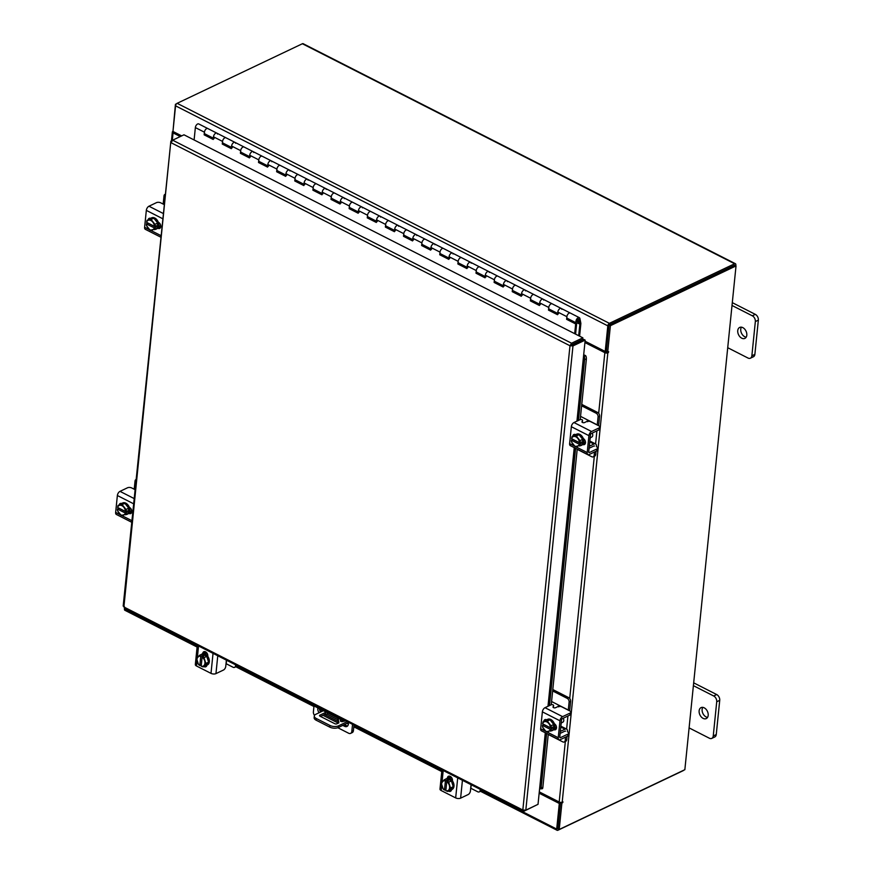 <?xml version="1.0" encoding="UTF-8"?>
<svg xmlns="http://www.w3.org/2000/svg" width="874" height="874" viewBox="0 0 874 874"><rect width="100%" height="100%" fill="white"/><g stroke="black" fill="none" stroke-linecap="round" stroke-linejoin="round"><path stroke-width="1.31" d="M579.32 317.644A3.037 1.661 -63 0 0 577.506 318.191A3.037 1.661 -63 0 0 575.999 320.944A3.037 1.661 -63 0 0 576.567 323.052A3.037 1.661 -63 0 0 578.38 322.506A3.037 1.661 -63 0 0 579.167 321.545L578.555 320.944A1.519 0.83 -63 0 1 578.162 321.424A1.519 0.83 -63 0 1 577.255 321.698A1.519 0.83 -63 0 1 576.971 320.649A1.519 0.83 -63 0 1 577.725 319.272A1.519 0.83 -63 0 1 578.632 318.999A1.519 0.83 -63 0 1 578.927 319.447L579.855 324.079L580.839 323.183L579.91 318.551A3.037 1.661 -63 0 0 579.32 317.644L570.263 313.034A3.037 1.661 117 0 0 569.149 313.1A3.037 1.661 117 0 0 566.876 316.683L566.614 319.327L575.671 323.937L574.688 333.671M217.451 134.061A3.037 1.661 117 0 0 216.861 133.154A3.037 1.661 117 0 0 215.048 133.7A3.037 1.661 117 0 0 213.54 136.453A3.037 1.661 117 0 0 214.108 138.562M213.343 138.168L205.04 133.951A3.037 1.661 -63 0 1 204.472 131.832A3.037 1.661 -63 0 1 205.991 129.09A3.037 1.661 -63 0 1 207.793 128.544A3.037 1.661 117 0 0 206.69 128.609A3.037 1.661 117 0 0 204.418 132.192L204.155 134.836L213.212 139.447L213.485 136.814A3.037 1.661 -63 0 1 215.747 133.219A3.037 1.661 -63 0 1 216.861 133.154L198.737 123.933A3.037 1.661 -63 0 0 197.622 123.988A3.037 1.661 -63 0 0 195.361 127.582L194.104 139.949M235.576 143.281A3.037 1.661 117 0 0 234.986 142.375A3.037 1.661 117 0 0 233.172 142.932A3.037 1.661 117 0 0 231.654 145.674A3.037 1.661 117 0 0 232.233 147.782M231.468 147.4L223.165 143.172A3.037 1.661 -63 0 1 222.597 141.064A3.037 1.661 -63 0 1 224.115 138.31A3.037 1.661 -63 0 1 225.918 137.764A3.037 1.661 117 0 0 224.815 137.83A3.037 1.661 117 0 0 222.542 141.424L222.269 144.057L231.337 148.678L231.599 146.034A3.037 1.661 -63 0 1 233.871 142.44A3.037 1.661 -63 0 1 234.986 142.375L216.861 133.154M253.7 152.513A3.037 1.661 117 0 0 253.099 151.606A3.037 1.661 117 0 0 251.297 152.152A3.037 1.661 117 0 0 249.778 154.895A3.037 1.661 117 0 0 250.346 157.014M249.593 156.621L241.29 152.404A3.037 1.661 -63 0 1 240.721 150.284A3.037 1.661 -63 0 1 242.229 147.542A3.037 1.661 -63 0 1 244.043 146.996A3.037 1.661 117 0 0 242.939 147.05A3.037 1.661 117 0 0 240.667 150.645L240.394 153.289L249.461 157.899L249.724 155.255A3.037 1.661 -63 0 1 251.996 151.672A3.037 1.661 -63 0 1 253.099 151.606L234.986 142.375M271.825 161.734A3.037 1.661 117 0 0 271.224 160.827A3.037 1.661 117 0 0 269.421 161.373A3.037 1.661 117 0 0 267.903 164.126A3.037 1.661 117 0 0 268.471 166.235M267.717 165.852L259.414 161.624A3.037 1.661 -63 0 1 258.846 159.505A3.037 1.661 -63 0 1 260.354 156.763A3.037 1.661 -63 0 1 262.167 156.217A3.037 1.661 117 0 0 261.053 156.282A3.037 1.661 117 0 0 258.791 159.876L258.518 162.509L267.586 167.12L267.848 164.487A3.037 1.661 -63 0 1 270.121 160.892A3.037 1.661 -63 0 1 271.224 160.827L253.099 151.606M289.95 170.954A3.037 1.661 117 0 0 289.349 170.048A3.037 1.661 117 0 0 287.546 170.605A3.037 1.661 117 0 0 286.027 173.347A3.037 1.661 117 0 0 286.596 175.456M285.831 175.073L277.539 170.845A3.037 1.661 -63 0 1 276.971 168.737A3.037 1.661 -63 0 1 278.478 165.984A3.037 1.661 -63 0 1 280.292 165.437A3.037 1.661 117 0 0 279.177 165.503A3.037 1.661 117 0 0 276.916 169.097L276.643 171.741L285.711 176.351L285.973 173.708A3.037 1.661 -63 0 1 288.245 170.113A3.037 1.661 -63 0 1 289.349 170.048L271.224 160.827M308.074 180.186A3.037 1.661 117 0 0 307.473 179.279A3.037 1.661 117 0 0 305.66 179.826A3.037 1.661 117 0 0 304.152 182.568A3.037 1.661 117 0 0 304.72 184.687M303.955 184.294L295.663 180.077A3.037 1.661 -63 0 1 295.084 177.957A3.037 1.661 -63 0 1 296.603 175.215A3.037 1.661 -63 0 1 298.416 174.669A3.037 1.661 117 0 0 297.302 174.724A3.037 1.661 117 0 0 295.03 178.318L294.767 180.962L303.824 185.572L304.097 182.928A3.037 1.661 -63 0 1 306.37 179.345A3.037 1.661 -63 0 1 307.473 179.279L289.349 170.048M326.188 189.407A3.037 1.661 117 0 0 325.598 188.5A3.037 1.661 117 0 0 323.784 189.046A3.037 1.661 117 0 0 322.277 191.799A3.037 1.661 117 0 0 322.845 193.908M322.08 193.525L313.777 189.297A3.037 1.661 -63 0 1 313.209 187.178A3.037 1.661 -63 0 1 314.727 184.436A3.037 1.661 -63 0 1 316.53 183.89A3.037 1.661 117 0 0 315.427 183.955A3.037 1.661 117 0 0 313.154 187.549L312.892 190.182L321.949 194.793L322.222 192.16A3.037 1.661 -63 0 1 324.483 188.565A3.037 1.661 -63 0 1 325.598 188.5L307.473 179.279M344.312 198.627A3.037 1.661 117 0 0 343.722 197.721A3.037 1.661 117 0 0 341.909 198.278A3.037 1.661 117 0 0 340.401 201.02A3.037 1.661 117 0 0 340.969 203.129M340.204 202.746L331.901 198.518A3.037 1.661 -63 0 1 331.333 196.41A3.037 1.661 -63 0 1 332.852 193.667A3.037 1.661 -63 0 1 334.655 193.11A3.037 1.661 117 0 0 333.551 193.176A3.037 1.661 117 0 0 331.279 196.77L331.017 199.414L340.073 204.024L340.347 201.381A3.037 1.661 -63 0 1 342.608 197.786A3.037 1.661 -63 0 1 343.722 197.721L325.598 188.5M362.437 207.859A3.037 1.661 117 0 0 361.847 206.952A3.037 1.661 117 0 0 360.033 207.499A3.037 1.661 117 0 0 358.515 210.241A3.037 1.661 117 0 0 359.094 212.36M358.329 211.967L350.026 207.75A3.037 1.661 -63 0 1 349.458 205.63A3.037 1.661 -63 0 1 350.977 202.888A3.037 1.661 -63 0 1 352.779 202.342A3.037 1.661 117 0 0 351.676 202.397A3.037 1.661 117 0 0 349.403 205.991L349.141 208.635L358.198 213.245L358.471 210.601A3.037 1.661 -63 0 1 360.733 207.018A3.037 1.661 -63 0 1 361.847 206.952L343.722 197.721M380.561 217.08A3.037 1.661 117 0 0 379.961 216.173A3.037 1.661 117 0 0 378.158 216.719A3.037 1.661 117 0 0 376.639 219.472A3.037 1.661 117 0 0 377.218 221.581M376.454 221.198L368.151 216.97A3.037 1.661 -63 0 1 367.583 214.862A3.037 1.661 -63 0 1 369.09 212.109A3.037 1.661 -63 0 1 370.904 211.563A3.037 1.661 117 0 0 369.8 211.628A3.037 1.661 117 0 0 367.528 215.222L367.255 217.855L376.323 222.466L376.585 219.833A3.037 1.661 -63 0 1 378.857 216.239A3.037 1.661 -63 0 1 379.961 216.173L361.847 206.952M398.686 226.311A3.037 1.661 117 0 0 398.085 225.405A3.037 1.661 117 0 0 396.283 225.951A3.037 1.661 117 0 0 394.764 228.693A3.037 1.661 117 0 0 395.332 230.812M394.578 230.419L386.275 226.191A3.037 1.661 -63 0 1 385.707 224.083A3.037 1.661 -63 0 1 387.215 221.34A3.037 1.661 -63 0 1 389.028 220.783A3.037 1.661 117 0 0 387.914 220.849A3.037 1.661 117 0 0 385.653 224.443L385.379 227.087L394.447 231.697L394.709 229.054A3.037 1.661 -63 0 1 396.982 225.459A3.037 1.661 -63 0 1 398.085 225.405L379.961 216.173M416.811 235.532A3.037 1.661 117 0 0 416.21 234.625A3.037 1.661 117 0 0 414.407 235.172A3.037 1.661 117 0 0 412.889 237.914A3.037 1.661 117 0 0 413.457 240.033M412.692 239.64L404.4 235.423A3.037 1.661 -63 0 1 403.832 233.303A3.037 1.661 -63 0 1 405.339 230.561A3.037 1.661 -63 0 1 407.153 230.015A3.037 1.661 117 0 0 406.039 230.081A3.037 1.661 117 0 0 403.777 233.664L403.504 236.308L412.572 240.918L412.834 238.285A3.037 1.661 -63 0 1 415.106 234.691A3.037 1.661 -63 0 1 416.21 234.625L398.085 225.405M434.935 244.753A3.037 1.661 117 0 0 434.334 243.846A3.037 1.661 117 0 0 432.532 244.392A3.037 1.661 117 0 0 431.013 247.145A3.037 1.661 117 0 0 431.581 249.254M430.816 248.872L422.524 244.644A3.037 1.661 -63 0 1 421.945 242.535A3.037 1.661 -63 0 1 423.464 239.782A3.037 1.661 -63 0 1 425.277 239.236A3.037 1.661 117 0 0 424.163 239.301A3.037 1.661 117 0 0 421.902 242.896L421.629 245.528L430.685 250.15L430.958 247.506A3.037 1.661 -63 0 1 433.231 243.912A3.037 1.661 -63 0 1 434.334 243.846L416.21 234.625M453.049 253.984A3.037 1.661 117 0 0 452.459 253.078A3.037 1.661 117 0 0 450.645 253.624A3.037 1.661 117 0 0 449.138 256.366A3.037 1.661 117 0 0 449.706 258.486M448.941 258.092L440.649 253.864A3.037 1.661 -63 0 1 440.07 251.756A3.037 1.661 -63 0 1 441.589 249.014A3.037 1.661 -63 0 1 443.391 248.456A3.037 1.661 117 0 0 442.288 248.522A3.037 1.661 117 0 0 440.015 252.116L439.753 254.76L448.81 259.37L449.083 256.727A3.037 1.661 -63 0 1 451.345 253.132A3.037 1.661 -63 0 1 452.459 253.078L434.334 243.846M471.173 263.205A3.037 1.661 117 0 0 470.583 262.298A3.037 1.661 117 0 0 468.77 262.845A3.037 1.661 117 0 0 467.262 265.587A3.037 1.661 117 0 0 467.83 267.706M467.066 267.313L458.763 263.096A3.037 1.661 -63 0 1 458.195 260.976A3.037 1.661 -63 0 1 459.713 258.234A3.037 1.661 -63 0 1 461.516 257.688A3.037 1.661 117 0 0 460.412 257.754A3.037 1.661 117 0 0 458.14 261.337L457.878 263.981L466.935 268.591L467.208 265.958A3.037 1.661 -63 0 1 469.469 262.364A3.037 1.661 -63 0 1 470.583 262.298L452.459 253.078M489.298 272.426A3.037 1.661 117 0 0 488.708 271.519A3.037 1.661 117 0 0 486.894 272.065A3.037 1.661 117 0 0 485.376 274.818A3.037 1.661 117 0 0 485.955 276.927M485.19 276.545L476.887 272.317A3.037 1.661 -63 0 1 476.319 270.208A3.037 1.661 -63 0 1 477.838 267.455A3.037 1.661 -63 0 1 479.64 266.909A3.037 1.661 117 0 0 478.537 266.974A3.037 1.661 117 0 0 476.264 270.569L476.002 273.201L485.059 277.823L485.332 275.179A3.037 1.661 -63 0 1 487.594 271.585A3.037 1.661 -63 0 1 488.708 271.519L470.583 262.298M507.423 281.657A3.037 1.661 117 0 0 506.833 280.751A3.037 1.661 117 0 0 505.019 281.297A3.037 1.661 117 0 0 503.5 284.039A3.037 1.661 117 0 0 504.079 286.159M503.315 285.765L495.012 281.537A3.037 1.661 -63 0 1 494.444 279.429A3.037 1.661 -63 0 1 495.962 276.687A3.037 1.661 -63 0 1 497.765 276.129A3.037 1.661 117 0 0 496.661 276.195A3.037 1.661 117 0 0 494.389 279.789L494.116 282.433L503.184 287.043L503.446 284.4A3.037 1.661 -63 0 1 505.718 280.805A3.037 1.661 -63 0 1 506.833 280.751L488.708 271.519M525.547 290.878A3.037 1.661 117 0 0 524.946 289.971A3.037 1.661 117 0 0 523.144 290.518A3.037 1.661 117 0 0 521.625 293.271A3.037 1.661 117 0 0 522.193 295.379M521.439 294.986L513.136 290.769A3.037 1.661 -63 0 1 512.568 288.649A3.037 1.661 -63 0 1 514.076 285.907A3.037 1.661 -63 0 1 515.889 285.361A3.037 1.661 117 0 0 514.786 285.427A3.037 1.661 117 0 0 512.514 289.01L512.24 291.654L521.308 296.264L521.57 293.631A3.037 1.661 -63 0 1 523.843 290.037A3.037 1.661 -63 0 1 524.946 289.971L506.833 280.751M543.672 300.099A3.037 1.661 117 0 0 543.071 299.192A3.037 1.661 117 0 0 541.268 299.749A3.037 1.661 117 0 0 539.75 302.491A3.037 1.661 117 0 0 540.318 304.6M539.553 304.218L531.261 299.99A3.037 1.661 -63 0 1 530.693 297.881A3.037 1.661 -63 0 1 532.2 295.128A3.037 1.661 -63 0 1 534.014 294.582A3.037 1.661 117 0 0 532.9 294.647A3.037 1.661 117 0 0 530.638 298.242L530.365 300.874L539.433 305.496L539.695 302.852A3.037 1.661 -63 0 1 541.967 299.258A3.037 1.661 -63 0 1 543.071 299.192L524.946 289.971M561.796 309.33A3.037 1.661 117 0 0 561.195 308.424A3.037 1.661 117 0 0 559.393 308.97A3.037 1.661 117 0 0 557.874 311.712A3.037 1.661 117 0 0 558.442 313.832M557.678 313.438L549.385 309.221A3.037 1.661 -63 0 1 548.806 307.102A3.037 1.661 -63 0 1 550.325 304.36A3.037 1.661 -63 0 1 552.139 303.813A3.037 1.661 117 0 0 551.024 303.868A3.037 1.661 117 0 0 548.763 307.462L548.49 310.106L557.546 314.716L557.82 312.073A3.037 1.661 -63 0 1 560.092 308.489A3.037 1.661 -63 0 1 561.195 308.424L543.071 299.192M576.567 323.052L567.51 318.442A3.037 1.661 -63 0 1 566.931 316.322A3.037 1.661 -63 0 1 568.45 313.58A3.037 1.661 -63 0 1 570.263 313.034L561.195 308.424M578.555 320.944L577.102 320.201M577.605 323.019L579.866 324.167L578.686 335.703M580.839 323.183A1.835 1.005 117 0 1 580.86 323.697L579.593 336.173M579.866 324.167L577.692 322.976M575.518 334.097A1.835 1.005 -63 0 0 575.66 333.497L576.676 323.467L575.671 323.937M205.182 134.017L213.311 138.518M223.307 143.249L231.435 147.739M241.432 152.469L249.549 156.959M259.556 161.701L267.673 166.191M277.681 170.922L285.798 175.412M295.805 180.142L303.923 184.632M313.93 189.374L322.047 193.864M332.044 198.595L340.172 203.085M350.168 207.815L358.296 212.306M368.293 217.047L376.421 221.537M386.417 226.268L394.535 230.758M404.542 235.488L412.659 239.979M422.666 244.72L430.784 249.21M440.791 253.941L448.908 258.431M458.905 263.161L467.033 267.652M477.029 272.393L485.157 276.883M495.154 281.614L503.282 286.104M513.278 290.834L521.396 295.336M531.403 300.066L539.52 304.556M549.528 309.287L557.645 313.777M567.652 318.518L576.676 323.467M567.608 318.857L566.614 319.327M549.495 309.625L548.49 310.106M531.37 300.405L530.365 300.874M513.246 291.184L512.24 291.654M495.121 281.952L494.116 282.433M476.996 272.732L476.002 273.201M458.872 263.5L457.878 263.981M440.747 254.279L439.753 254.76M422.634 245.059L421.629 245.528M404.509 235.827L403.504 236.308M386.384 226.606L385.379 227.087M368.26 217.386L367.255 217.855M350.135 208.154L349.141 208.635M332.011 198.933L331.017 199.414M313.886 189.713L312.892 190.182M295.773 180.481L294.767 180.962M277.648 171.26L276.643 171.741M259.523 162.04L258.518 162.509M241.399 152.808L240.394 153.289M223.274 143.587L222.269 144.057M205.15 134.367L204.155 134.836M704.193 707.82A6.063 4.151 -115.4 0 0 701.057 707.623A6.063 4.151 -115.4 0 0 699.233 712.823A6.063 4.151 -115.4 0 0 703.122 718.384A6.063 4.151 -115.4 0 0 706.268 718.581A6.063 4.151 -115.4 0 0 708.082 713.381A6.063 4.151 -115.4 0 0 704.193 707.82M702.772 707.361A6.063 4.151 -115.4 0 0 706.126 716.953A6.063 4.151 -115.4 0 0 707.547 717.401M689.105 727.9L709.393 738.235A4.61 3.146 -115.4 0 0 711.786 738.388A4.61 3.146 -115.4 0 0 713.25 735.974L716.724 701.756A4.61 3.146 -115.4 0 0 713.687 695.988L693.399 685.664M713.25 735.974L716.254 734.542L719.728 700.325L716.724 701.756M713.687 695.988L716.702 694.557L693.683 682.845M716.702 694.557A4.61 3.146 64.6 0 1 719.728 700.325M716.254 734.542A4.61 3.146 64.6 0 1 714.79 736.957L711.786 738.388M314.509 715.391A3.791 2.589 -115.4 0 1 313.395 711.84L313.995 705.93M344.28 720.154L344.17 721.29L305.747 701.735L305.856 700.598M337.812 727.725L348.66 733.253A3.791 2.589 -115.4 0 0 350.616 733.373A3.791 2.589 -115.4 0 0 351.818 731.396L352.539 724.349M353.981 725.092L353.424 730.631A3.791 2.589 64.6 0 1 352.222 732.609L350.616 733.373M345.372 720.711L344.17 721.29M319.392 708.672A4.556 3.114 -115.4 0 0 320.703 711.982M324.56 714.539L338.162 721.465M344.389 724.633L346.191 725.551A4.556 3.114 -115.4 0 0 347.666 725.912M322.954 715.303L338.325 723.126M342.783 725.398L344.585 726.316A4.556 3.114 -115.4 0 0 346.945 726.458A4.556 3.114 -115.4 0 0 348.213 722.153M317.907 707.918A4.556 3.114 -115.4 0 0 319.097 712.747M343.307 720.842A1.519 0.732 -174.2 0 1 343.34 721.061A1.519 0.732 -174.2 0 1 342.422 721.629A1.519 0.732 -174.2 0 1 340.827 721.378A1.519 0.732 -174.2 0 1 340.325 720.744A1.519 0.732 -174.2 0 1 341.996 720.176M323.38 710.704L315.809 714.309A6.063 2.939 5.8 0 0 314.312 716.003A6.063 2.939 5.8 0 0 316.344 718.515L316.169 720.209A6.063 2.939 -174.2 0 1 314.137 717.696L314.312 716.003M348.344 722.754L338.293 727.529A6.063 2.939 -174.2 0 1 329.76 727.124L329.935 725.442L316.344 718.515M329.76 727.124L316.169 720.209M347.251 721.662L338.467 725.846L338.293 727.529M338.446 723.06L337.834 719.663L327.335 714.32A1.508 0.732 5.8 0 0 325.226 714.222L320.529 716.462M325.226 714.222L325.39 712.539L319.884 715.151A1.508 0.732 -174.2 0 0 319.513 715.577A1.508 0.732 -174.2 0 0 320.026 716.199L334.775 723.705A1.508 0.732 -174.2 0 0 336.894 723.803L338.894 722.853L338.041 718.166M325.39 712.539A1.508 0.732 -174.2 0 1 326.701 712.397M329.935 725.442A6.063 2.939 5.8 0 0 338.467 725.846M337.834 719.663L337.987 718.144M742.813 327.63A6.063 4.151 -115.4 0 0 739.666 327.433A6.063 4.151 -115.4 0 0 737.853 332.623A6.063 4.151 -115.4 0 0 741.742 338.183A6.063 4.151 -115.4 0 0 744.888 338.391A6.063 4.151 -115.4 0 0 746.702 333.191A6.063 4.151 -115.4 0 0 742.813 327.63M741.392 327.171A6.063 4.151 -115.4 0 0 744.746 336.752A6.063 4.151 -115.4 0 0 746.167 337.211M727.725 347.71L748.013 358.045A4.61 3.146 -115.4 0 0 750.405 358.198A4.61 3.146 -115.4 0 0 751.869 355.784L755.344 321.566A4.61 3.146 -115.4 0 0 752.306 315.798L732.019 305.474M751.869 355.784L754.874 354.352L758.348 320.135L755.344 321.566M752.306 315.798L755.311 314.367L732.303 302.655M755.311 314.367A4.61 3.146 64.6 0 1 758.348 320.135M754.874 354.352A4.61 3.146 64.6 0 1 753.41 356.767L750.405 358.198M471.206 784.754L470.846 788.282L477.739 791.789A2.917 1.988 -115.4 0 0 479.247 791.888A2.917 1.988 -115.4 0 0 480.165 790.358L480.274 789.364M481.618 790.052A2.917 1.988 64.6 0 1 480.766 791.156L479.247 791.888M445.532 779.193A6.063 4.151 64.6 0 1 446.046 778.876L446.854 778.494A6.063 4.151 64.6 0 1 449.99 778.69A6.063 4.151 64.6 0 1 453.879 784.251A6.063 4.151 64.6 0 1 452.066 789.451L451.268 789.834A6.063 4.151 64.6 0 1 450.536 790.074M446.046 778.876A6.063 4.151 64.6 0 1 446.625 778.679M446.931 778.625A6.063 4.151 64.6 0 1 449.192 779.073A6.063 4.151 64.6 0 1 451.323 780.853M451.454 781.017A6.063 4.151 64.6 0 1 453.202 786.567M453.18 786.753A6.063 4.151 64.6 0 1 451.268 789.834M449.312 776.112L449.192 777.379A6.063 4.151 64.6 0 1 451.29 777.204M448.875 777.587A6.063 4.151 64.6 0 1 451.519 777.969A6.063 4.151 64.6 0 1 451.989 778.242M446.843 778.57A6.129 4.184 -115.4 0 0 446.833 778.57L444.112 779.87L446.833 778.57L451.41 780.897A6.129 4.184 -115.4 0 0 451.41 780.897L448.69 782.208L450.503 787.987L447.75 791.44L450.481 790.14L453.235 786.687L451.421 780.908L448.679 782.197A6.129 4.184 64.6 0 1 448.69 782.208M453.235 786.687L450.503 787.987M447.739 791.44A6.129 4.184 -115.4 0 0 447.75 791.44L445.838 790.708L446.756 781.596L448.679 782.197M445.969 789.364L444.495 790.063L443.173 789.113L441.348 783.322L444.101 779.87L445.434 780.821L447.018 780.067L448.384 780.755L446.789 781.52M448.69 790.02A5.32 3.627 64.6 0 1 445.838 790.708M449.367 785.508A5.32 3.627 64.6 0 1 448.941 789.703M445.434 780.821L444.473 790.02A5.32 3.627 64.6 0 1 442.036 786.622M446.876 781.476L447.018 780.067M441.862 786.108A5.32 3.627 64.6 0 1 442.299 781.902M442.539 781.596A5.32 3.627 64.6 0 1 445.401 780.897M446.756 781.596A5.32 3.627 64.6 0 1 449.203 784.983M451.148 790.741A3.409 2.327 64.6 0 1 450.241 790.478A3.409 2.327 64.6 0 1 450.023 790.358M451.552 789.703A3.409 2.327 64.6 0 1 450.492 791.309A3.409 2.327 64.6 0 1 448.723 791.199A3.409 2.327 64.6 0 1 448.504 791.079M447.357 778.308L447.379 778.046A3.409 2.327 64.6 0 1 448.46 776.265A3.409 2.327 64.6 0 1 451.246 777.161A3.409 2.327 64.6 0 1 452.47 780.635L452.448 780.908M471.042 784.677L470.409 790.97A3.037 1.661 117 0 1 468.136 794.564L460.62 798.148A3.518 1.704 -174.2 0 1 455.671 797.907L441.173 790.533A3.518 1.704 -174.2 0 1 439.983 789.069L441.938 769.863M448.81 778.275L448.897 777.325A3.409 2.327 64.6 0 1 449.323 776.101M590.026 439.054A4.84 3.31 -115.4 0 0 590.278 437.961A4.84 3.31 -115.4 0 0 590.256 436.716M577.19 449.323L591.742 456.731A2.917 1.988 -115.4 0 0 593.249 456.818A2.917 1.988 -115.4 0 0 594.178 455.299L595.697 454.578L596.024 451.268M596.494 446.734L596.505 446.548A4.49 2.447 117 0 0 595.587 443.959A4.49 2.447 117 0 0 593.949 444.047L589.731 441.905M589.371 445.423L590.179 445.838L593.949 444.047M590.179 445.838A1.945 1.06 -63 0 1 589.48 445.882A1.945 1.06 -63 0 1 589.338 445.784M589.109 448.078A4.25 2.316 117 0 0 589.983 447.849L593.741 446.057A2.185 1.191 -63 0 1 594.539 446.013M594.178 455.299L594.506 452M595.697 454.578A2.917 1.988 64.6 0 1 594.768 456.097L593.249 456.818M587.71 421.716L587.11 419.717L597.259 424.884L598.078 416.854A2.917 1.988 -115.4 0 0 596.166 413.216L581.614 405.809M587.11 419.717L580.544 416.374M596.166 413.216L597.685 412.495L581.756 404.389M598.45 425.627A4.49 2.447 117 0 0 598.788 424.163L599.597 416.133L598.078 416.854M597.685 412.495A2.917 1.988 64.6 0 1 599.597 416.133M574.863 435.318A6.063 4.151 64.6 0 1 575.868 434.531L576.665 434.159A6.063 4.151 64.6 0 1 581.614 435.765A6.063 4.151 64.6 0 1 583.799 441.938A6.063 4.151 64.6 0 1 581.876 445.117L581.079 445.5A6.063 4.151 64.6 0 1 579.899 445.773M582.696 439.48A6.063 4.151 64.6 0 1 583.002 442.32A6.063 4.151 64.6 0 1 582.171 444.593M582.04 444.757A6.063 4.151 64.6 0 1 581.079 445.5M575.868 434.531A6.063 4.151 64.6 0 1 578.927 434.695M579.091 434.782A6.063 4.151 64.6 0 1 582.63 439.272M585.46 442.867A6.063 4.151 64.6 0 1 584.455 443.872M585.318 441.261A6.063 4.151 64.6 0 1 584.236 443.784M590.3 437.754L591.774 437.044A3.037 2.076 -115.4 0 0 592.736 435.46A3.037 2.076 -115.4 0 0 592.179 433.1M582.707 439.371A6.129 4.184 -115.4 0 0 582.707 439.36L579.014 434.684L572.044 436.629L576.283 435.984L579.975 440.66L582.707 439.36L579.975 440.671L579.506 442.681L581.09 441.916L580.926 443.5L579.342 444.265L579.429 446.002L582.16 444.702L582.707 439.371M582.16 444.702L575.201 446.647L571.509 441.971L571.41 440.223L573.005 439.393M579.014 434.684L576.283 435.984M577.987 438.682A5.32 3.627 64.6 0 1 579.418 442.659L571.596 438.682L572.044 436.629M574.043 436.421A5.32 3.627 64.6 0 1 577.648 438.256M579.342 444.265L579.265 444.243A5.32 3.627 64.6 0 1 577.201 446.439M571.41 440.223L579.265 444.243M580.926 443.5L573.005 439.469M576.818 446.505A5.32 3.627 64.6 0 1 573.213 444.669M572.874 444.243A5.32 3.627 64.6 0 1 571.443 440.267M571.596 438.682A5.32 3.627 64.6 0 1 573.661 436.487M585.045 444.003A3.409 2.327 64.6 0 1 584.138 443.741L583.45 443.38M583.319 438.573A3.409 2.327 64.6 0 1 585.471 442.79A3.409 2.327 64.6 0 1 584.389 444.571A3.409 2.327 64.6 0 1 582.718 444.505M599.826 427.069L599.619 429.079A3.037 1.475 -174.2 0 1 598.865 429.921L599.072 427.91A3.037 1.475 5.8 0 0 599.826 427.069A3.037 1.475 5.8 0 0 598.81 425.813L590.868 421.771A3.037 1.475 5.8 0 0 586.607 421.574L584.509 422.568A1.453 0.71 -174.2 0 1 582.455 422.47A1.453 0.71 -174.2 0 1 581.964 421.869A1.453 0.71 -174.2 0 1 581.997 421.76L581.975 421.978M599.072 427.91L591.556 431.494A3.518 1.923 117 0 0 588.923 435.656L587.208 452.557A3.518 1.923 117 0 0 587.929 454.589A3.518 1.923 117 0 0 589.218 454.513L596.734 450.94L596.942 448.93L589.415 452.514A1.213 0.666 -63 0 1 588.978 452.535A1.213 0.666 -63 0 1 588.726 451.836L590.442 434.935A1.213 0.666 -63 0 1 591.348 433.504L598.865 429.921M582.368 422.262A1.453 0.71 -174.2 0 1 582.379 422.361A1.453 0.71 -174.2 0 1 582.368 422.426L582.554 420.46L581.997 421.76M596.942 448.93A3.037 1.475 5.8 0 0 597.696 448.089A3.037 1.475 5.8 0 0 596.669 446.822M588.923 435.656L571.345 426.709L569.619 443.61L574.655 446.166M571.345 426.709A3.518 1.923 -63 0 1 573.967 422.546L580.041 419.662A1.453 0.71 -174.2 0 1 581.68 419.596A1.453 0.71 -174.2 0 1 582.576 420.361A1.453 0.71 -174.2 0 1 582.554 420.46M587.929 454.589L570.351 445.642A3.518 1.923 -63 0 1 569.619 443.61M572.754 436.301A3.409 2.327 64.6 0 1 573.825 434.531A3.409 2.327 64.6 0 1 575.595 434.64L575.627 434.662M597.696 448.089L597.488 450.088A3.037 1.475 -174.2 0 1 596.734 450.94M574.273 435.569A3.409 2.327 64.6 0 1 574.688 434.378M561.053 724.196A4.84 3.31 -115.4 0 0 561.316 723.104A4.84 3.31 -115.4 0 0 561.294 721.869M548.227 734.466L562.78 741.873A2.917 1.988 -115.4 0 0 564.287 741.971A2.917 1.988 -115.4 0 0 565.205 740.442L566.734 739.721L567.062 736.421M567.532 731.877L567.543 731.691A4.49 2.447 117 0 0 566.625 729.102A4.49 2.447 117 0 0 564.986 729.189L560.769 727.048M560.409 730.577L561.217 730.981L564.986 729.189M561.217 730.981A1.945 1.06 -63 0 1 560.507 731.025A1.945 1.06 -63 0 1 560.376 730.926M560.147 733.22A4.25 2.316 117 0 0 561.021 732.991L564.779 731.199A2.185 1.191 -63 0 1 565.576 731.156M565.205 740.442L565.544 737.143M566.734 739.721A2.917 1.988 64.6 0 1 565.806 741.239L564.287 741.971M558.737 706.858L558.147 704.859L568.297 710.027L569.116 701.997A2.917 1.988 -115.4 0 0 567.193 698.359L552.652 690.952M558.147 704.859L551.581 701.516M567.193 698.359L568.723 697.638L552.794 689.531M569.487 710.77A4.49 2.447 117 0 0 569.815 709.306L570.635 701.276L569.116 701.997M568.723 697.638A2.917 1.988 64.6 0 1 570.635 701.276M545.9 720.46A6.063 4.151 64.6 0 1 546.906 719.684L547.703 719.302A6.063 4.151 64.6 0 1 552.652 720.908A6.063 4.151 64.6 0 1 554.837 727.081A6.063 4.151 64.6 0 1 552.914 730.26L552.117 730.642A6.063 4.151 64.6 0 1 550.937 730.915M553.734 724.622A6.063 4.151 64.6 0 1 554.04 727.463A6.063 4.151 64.6 0 1 553.209 729.735M553.078 729.899A6.063 4.151 64.6 0 1 552.117 730.642M546.906 719.684A6.063 4.151 64.6 0 1 549.965 719.837M550.128 719.925A6.063 4.151 64.6 0 1 553.668 724.415M556.498 728.009A6.063 4.151 64.6 0 1 555.493 729.014M556.356 726.403A6.063 4.151 64.6 0 1 555.274 728.927M561.337 722.896L562.812 722.186A3.037 2.076 -115.4 0 0 563.774 720.602A3.037 2.076 -115.4 0 0 563.217 718.242M553.745 724.513A6.129 4.184 -115.4 0 0 553.745 724.502L550.052 719.826L543.082 721.771L547.321 721.126L551.013 725.802L553.745 724.502L551.013 725.813L550.544 727.824L552.128 727.059L551.964 728.643L550.38 729.408L550.467 731.145L553.198 729.845L553.745 724.513M553.198 729.845L546.239 731.789L542.546 727.113L542.448 725.365L544.043 724.546M550.052 719.826L547.321 721.126M549.025 723.825A5.32 3.627 64.6 0 1 550.456 727.802L542.634 723.825L543.082 721.782A6.129 4.184 64.6 0 1 543.082 721.771M545.081 721.563A5.32 3.627 64.6 0 1 548.686 723.399M550.38 729.408L550.292 729.386A5.32 3.627 64.6 0 1 548.227 731.582M542.448 725.365L550.292 729.386M551.964 728.643L544.043 724.612M547.845 731.647A5.32 3.627 64.6 0 1 544.251 729.812M543.912 729.386A5.32 3.627 64.6 0 1 542.481 725.409M542.634 723.825A5.32 3.627 64.6 0 1 544.699 721.629M556.082 729.145A3.409 2.327 64.6 0 1 555.176 728.883L554.487 728.523M554.356 723.727A3.409 2.327 64.6 0 1 556.509 727.933A3.409 2.327 64.6 0 1 555.427 729.714A3.409 2.327 64.6 0 1 553.755 729.648M570.864 712.212L570.656 714.222A3.037 1.475 -174.2 0 1 569.903 715.063L570.11 713.064A3.037 1.475 5.8 0 0 570.864 712.212A3.037 1.475 5.8 0 0 569.848 710.955L561.906 706.913A3.037 1.475 5.8 0 0 557.645 706.716L555.536 707.711A1.453 0.71 -174.2 0 1 553.493 707.612A1.453 0.71 -174.2 0 1 553.002 707.011A1.453 0.71 -174.2 0 1 553.034 706.902L553.013 707.121M570.11 713.064L562.583 716.636A3.518 1.923 117 0 0 559.961 720.799L558.235 737.7A3.518 1.923 117 0 0 558.967 739.732A3.518 1.923 117 0 0 560.245 739.655L567.772 736.083L567.98 734.073L560.452 737.656A1.213 0.666 -63 0 1 560.005 737.678A1.213 0.666 -63 0 1 559.764 736.979L561.479 720.078A1.213 0.666 -63 0 1 562.386 718.646L569.903 715.063M553.406 707.405A1.453 0.71 -174.2 0 1 553.417 707.503A1.453 0.71 -174.2 0 1 553.406 707.569L553.592 705.602L553.034 706.902M567.98 734.073A3.037 1.475 5.8 0 0 568.723 733.231A3.037 1.475 5.8 0 0 567.707 731.975M559.961 720.799L542.372 711.851L540.656 728.752L545.693 731.319M542.372 711.851A3.518 1.923 -63 0 1 545.005 707.689L551.079 704.805A1.453 0.71 -174.2 0 1 552.718 704.739A1.453 0.71 -174.2 0 1 553.613 705.504A1.453 0.71 -174.2 0 1 553.592 705.602M558.967 739.732L541.388 730.784A3.518 1.923 -63 0 1 540.656 728.752M543.781 721.443A3.409 2.327 64.6 0 1 544.863 719.673A3.409 2.327 64.6 0 1 546.632 719.783L546.665 719.805M568.723 733.231L568.526 735.231A3.037 1.475 -174.2 0 1 567.772 736.083M545.31 720.722A3.409 2.327 64.6 0 1 545.726 719.521M163.176 204.079A2.185 1.191 117 0 0 163.187 203.948L163.984 204.341M164.924 194.389L165 194.367A2.917 1.988 -115.4 0 0 164.924 194.389A2.917 1.988 -115.4 0 0 164.006 195.918L163.187 203.948M149.858 218.992A6.063 4.151 64.6 0 1 150.852 218.205L151.65 217.823A6.063 4.151 64.6 0 1 156.61 219.44A6.063 4.151 64.6 0 1 158.795 225.612A6.063 4.151 64.6 0 1 156.872 228.791L156.064 229.163A6.063 4.151 64.6 0 1 154.895 229.447M150.852 218.205A6.063 4.151 64.6 0 1 153.911 218.369M154.075 218.445A6.063 4.151 64.6 0 1 157.615 222.936M157.681 223.154A6.063 4.151 64.6 0 1 157.986 225.995A6.063 4.151 64.6 0 1 157.167 228.267M157.025 228.431A6.063 4.151 64.6 0 1 156.064 229.163M160.346 224.334A6.063 4.151 64.6 0 1 160.313 224.891A6.063 4.151 64.6 0 1 159.232 227.458M160.783 225.885A6.063 4.151 64.6 0 1 159.418 227.557M153.999 218.358L147.04 220.303L153.999 218.358L157.691 223.034A6.129 4.184 -115.4 0 0 157.691 223.034L154.96 224.345L157.691 223.034L157.156 228.365A6.129 4.184 -115.4 0 0 157.156 228.365L150.186 230.321L146.493 225.634L146.406 223.897L148.001 223.067M151.268 219.658L154.96 224.334L154.49 226.344L146.592 222.357L147.04 220.303M154.49 226.344L156.085 225.59L155.922 227.174L154.327 227.928L154.425 229.665L157.156 228.365M147.87 227.917A5.32 3.627 64.6 0 1 146.428 223.941L146.406 223.897M151.803 230.168A5.32 3.627 64.6 0 1 148.198 228.343M146.592 222.357A5.32 3.627 64.6 0 1 148.656 220.15M155.922 227.174L147.99 223.143M146.428 223.941L154.327 227.928M149.039 220.095A5.32 3.627 64.6 0 1 152.644 221.93M152.972 222.357A5.32 3.627 64.6 0 1 154.414 226.333M154.25 227.917A5.32 3.627 64.6 0 1 152.185 230.113M149.64 219.068A3.409 2.327 64.6 0 1 150 218.216M148.121 219.789A3.409 2.327 64.6 0 1 149.148 218.369A3.409 2.327 64.6 0 1 150.601 218.347M158.314 222.247L158.544 222.367A3.409 2.327 64.6 0 1 160.729 225.492A3.409 2.327 64.6 0 1 159.702 228.409A3.409 2.327 64.6 0 1 157.932 228.3L157.702 228.18M160.652 237.105L145.335 229.316A3.518 1.923 -63 0 1 144.614 227.284L146.329 210.383A3.518 1.923 -63 0 1 148.962 206.22L156.479 202.637A3.037 1.475 5.8 0 1 160.75 202.844L163.973 204.483M160.368 227.841A3.409 2.327 64.6 0 1 159.461 227.579L158.434 227.054M134.214 489.222A2.185 1.191 117 0 0 134.225 489.09L135.022 489.495M135.962 479.542L136.038 479.509A2.917 1.988 -115.4 0 0 135.962 479.542A2.917 1.988 -115.4 0 0 135.044 481.061L134.225 489.09M120.896 504.134A6.063 4.151 64.6 0 1 121.89 503.348L122.688 502.965A6.063 4.151 64.6 0 1 127.648 504.582A6.063 4.151 64.6 0 1 129.833 510.755A6.063 4.151 64.6 0 1 127.899 513.934L127.101 514.316A6.063 4.151 64.6 0 1 125.932 514.589M121.89 503.348A6.063 4.151 64.6 0 1 124.949 503.511M125.113 503.588A6.063 4.151 64.6 0 1 128.653 508.089M128.718 508.297A6.063 4.151 64.6 0 1 129.024 511.137A6.063 4.151 64.6 0 1 128.205 513.409M128.063 513.573A6.063 4.151 64.6 0 1 127.101 514.316M131.384 509.476A6.063 4.151 64.6 0 1 131.351 510.034A6.063 4.151 64.6 0 1 130.259 512.601M131.821 511.028A6.063 4.151 64.6 0 1 130.455 512.699M125.037 503.5L118.077 505.445L125.037 503.5L128.729 508.176A6.129 4.184 -115.4 0 0 128.729 508.176L125.998 509.487L128.729 508.176L128.194 513.508A6.129 4.184 -115.4 0 0 128.194 513.508L121.224 515.463L117.531 510.787L117.433 509.039L119.039 508.209M122.305 504.801L125.998 509.476L125.528 511.487L117.629 507.499L118.066 505.445A6.129 4.184 64.6 0 1 118.077 505.445M125.528 511.487L127.112 510.733L126.959 512.317L125.364 513.071L125.463 514.808L128.194 513.508M118.897 513.06A5.32 3.627 64.6 0 1 117.466 509.083L117.433 509.039M122.841 515.321A5.32 3.627 64.6 0 1 119.235 513.486M117.629 507.499A5.32 3.627 64.6 0 1 119.694 505.292M126.959 512.317L119.028 508.286M117.466 509.083L125.364 513.071M120.077 505.238A5.32 3.627 64.6 0 1 123.671 507.073M124.01 507.499A5.32 3.627 64.6 0 1 125.441 511.476M125.288 513.06A5.32 3.627 64.6 0 1 123.223 515.256M120.678 504.211A3.409 2.327 64.6 0 1 121.038 503.358M119.159 504.932A3.409 2.327 64.6 0 1 120.175 503.511A3.409 2.327 64.6 0 1 121.639 503.49M129.341 507.39L129.581 507.51A3.409 2.327 64.6 0 1 131.766 510.635A3.409 2.327 64.6 0 1 130.739 513.551A3.409 2.327 64.6 0 1 128.97 513.442L128.74 513.322M131.69 522.259L116.373 514.458A3.518 1.923 -63 0 1 115.652 512.426L117.367 495.525A3.518 1.923 -63 0 1 120 491.363L127.517 487.779A3.037 1.475 5.8 0 1 131.788 487.987L135 489.626M131.406 512.983A3.409 2.327 64.6 0 1 130.488 512.721L129.472 512.197M571.181 345.186L569.979 345.754L571.552 343.22L571.618 345.23L583.821 339.429L585.176 340.117L576.949 421.126M536.243 805.183L524.018 811.192L524.105 810.373M545.289 732.773L538.023 804.331L525.82 810.143L522.827 810.023L524.018 811.192L523.253 811.247L124.337 608.206M125.124 608.162L123.704 605.464M123.179 606.075L170.856 141.249L123.89 606.971L522.827 810.023L569.979 345.754L572.973 345.918L571.618 345.23M525.82 810.143L572.973 345.918L585.176 340.117M569.979 345.754L171.053 142.702L172.659 140.19L183.977 134.804L582.871 337.834L571.552 343.22L172.659 140.19M571.399 344.804L582.718 339.418L582.871 337.834M171.97 140.714L170.856 141.249L171.413 141.522M539.629 788.49L540.165 788.588A2.425 0.776 -94.9 0 0 540.569 788.872A2.425 0.776 -94.9 0 0 541.137 787.638L542.841 787.485A2.425 0.776 85.1 0 1 542.284 788.719L540.569 788.872M577.517 420.864L584.094 356.057L585.809 355.904A2.425 0.776 85.1 0 1 586.356 359.17L584.64 359.323A2.425 0.776 -94.9 0 0 584.094 356.057L583.57 355.958M585.799 355.882A2.13 1.027 5.8 0 0 583.657 355.03M586.356 359.17L580.216 419.586M577.211 449.138L551.254 704.739M548.249 734.28L542.841 787.485M584.64 359.323L578.435 420.427M575.595 448.318L549.473 705.569M546.632 733.461L541.137 787.638M581.723 339.888A2.13 1.158 117 0 1 580.707 340.86L572.12 344.946A3.037 2.076 64.6 0 0 571.891 344.564M124.523 608.293L124.447 609.058A2.13 1.158 -63 0 0 124.884 610.292L197.098 647.044M480.492 791.287L557.131 830.3A2.13 1.158 117 0 1 556.694 829.065L559.294 803.457L539.149 793.21M557.951 828.683L560.496 802.889L539.269 792.084M559.294 803.457L560.496 802.889M582.106 339.702L582.652 339.986M585.067 341.21L605.212 351.468L607.812 325.849A2.13 1.158 117 0 1 609.396 323.336L734.63 263.751A2.13 1.158 117 0 1 735.405 263.708L303.158 43.7A2.13 1.158 -63 0 0 302.382 43.744L177.149 103.318L609.396 323.336M177.149 103.318A2.13 1.158 -63 0 0 175.565 105.841L172.965 131.45L181.683 135.896M605.212 351.468L606.403 350.9L609.003 325.281M683.752 770.212A2.13 1.158 117 0 1 683.14 770.682L557.907 830.256A2.13 1.158 117 0 1 557.131 830.3M609.244 324.909L734.586 265.325M735.755 265.783L735.842 264.942A2.13 1.158 117 0 0 735.405 263.708M172.965 131.373L172.877 131.417A2.13 1.027 5.8 0 0 172.353 132.007A2.13 1.027 5.8 0 0 173.063 132.892L180.273 136.562M174.21 132.302L181.475 135.994M173.019 130.871L175.434 104.312L176.537 103.788M560.605 802.387L561.895 803.042L562.703 802.66L562.954 801.862L562.19 802.157A2.13 1.027 -174.2 0 1 559.196 802.015L539.291 791.888M584.924 342.532L604.841 352.67A2.13 1.027 5.8 0 0 607.834 352.812L608.675 351.719L606.348 351.424L609.036 325.008L610.391 325.696L607.703 352.113M585.045 341.417L606.032 352.102L608.424 352.528M561.895 803.042L559.218 829.47L684.855 769.688L736.028 265.925L610.391 325.696M560.54 802.387L557.863 828.781L559.218 829.47M736.028 265.925L734.673 265.237L609.036 325.008M226.552 660.231L226.191 663.748L233.074 667.255A2.917 1.988 -115.4 0 0 234.582 667.354A2.917 1.988 -115.4 0 0 235.51 665.824L235.609 664.841M236.952 665.518A2.917 1.988 64.6 0 1 236.1 666.633L234.582 667.354M200.878 654.659A6.063 4.151 64.6 0 1 201.391 654.342L202.189 653.96A6.063 4.151 64.6 0 1 205.335 654.167A6.063 4.151 64.6 0 1 209.225 659.728A6.063 4.151 64.6 0 1 207.4 664.928L206.603 665.3A6.063 4.151 64.6 0 1 205.871 665.54M201.391 654.342A6.063 4.151 64.6 0 1 201.96 654.145M202.276 654.091A6.063 4.151 64.6 0 1 204.538 654.55A6.063 4.151 64.6 0 1 206.657 656.319M206.788 656.494A6.063 4.151 64.6 0 1 208.536 662.033M208.515 662.219A6.063 4.151 64.6 0 1 206.603 665.3M204.145 653.752L204.243 652.791A3.409 2.327 64.6 0 1 204.658 651.578L204.527 652.856A6.063 4.151 64.6 0 1 206.625 652.681M204.21 653.053A6.063 4.151 64.6 0 1 206.854 653.435A6.063 4.151 64.6 0 1 207.324 653.708M202.178 654.036A6.129 4.184 -115.4 0 0 202.178 654.047L199.447 655.336L202.178 654.047L206.756 656.363A6.129 4.184 -115.4 0 0 206.756 656.363L204.024 657.674L206.756 656.363L208.569 662.153L205.838 663.453L203.085 666.906L205.816 665.606L208.569 662.153M203.085 666.906L201.173 666.174L202.134 656.986L204.024 657.663L205.838 663.453M201.304 664.83L199.829 665.529L198.507 664.579L196.694 658.799L199.447 655.336L200.769 656.298L202.364 655.533L203.718 656.232L202.134 656.986M204.024 665.485A5.32 3.627 64.6 0 1 201.173 666.174M204.702 660.973A5.32 3.627 64.6 0 1 204.276 665.169M199.829 665.529L199.807 665.485A5.32 3.627 64.6 0 1 197.371 662.099M200.769 656.298L199.807 665.485M202.222 656.942L202.364 655.533M197.207 661.574A5.32 3.627 64.6 0 1 197.633 657.368M197.885 657.062A5.32 3.627 64.6 0 1 200.736 656.363M202.102 657.062A5.32 3.627 64.6 0 1 204.538 660.449M206.493 666.207A3.409 2.327 64.6 0 1 205.587 665.944A3.409 2.327 64.6 0 1 205.368 665.824M206.887 665.169A3.409 2.327 64.6 0 1 205.827 666.775A3.409 2.327 64.6 0 1 204.057 666.665A3.409 2.327 64.6 0 1 203.85 666.545M202.692 653.785L202.724 653.512A3.409 2.327 64.6 0 1 203.806 651.731A3.409 2.327 64.6 0 1 206.581 652.638A3.409 2.327 64.6 0 1 207.815 656.101L207.783 656.374M226.388 660.143L225.743 666.436A3.037 1.661 117 0 1 223.471 670.03L215.954 673.614A3.518 1.704 -174.2 0 1 211.005 673.373L196.508 665.999A3.518 1.704 -174.2 0 1 195.328 664.535L197.273 645.329M578.927 319.447L578.085 319.021M204.418 132.192L195.361 127.582M222.542 141.424L213.485 136.814M240.667 150.645L231.599 146.034M258.791 159.876L249.724 155.255M276.916 169.097L267.848 164.487M295.03 178.318L285.973 173.708M313.154 187.549L304.097 182.928M331.279 196.77L322.222 192.16M349.403 205.991L340.347 201.381M367.528 215.222L358.471 210.601M385.653 224.443L376.585 219.833M403.777 233.664L394.709 229.054M421.902 242.896L412.834 238.285M440.015 252.116L430.958 247.506M458.14 261.337L449.083 256.727M476.264 270.569L467.208 265.958M494.389 279.789L485.332 275.179M512.514 289.01L503.446 284.4M530.638 298.242L521.57 293.631M548.763 307.462L539.695 302.852M566.876 316.683L557.82 312.073M351.818 731.396L353.424 730.631M346.191 725.551L344.585 726.316M319.884 715.151L319.797 716.057M327.499 712.802L327.335 714.32M480.165 790.358L481.224 789.856M455.671 797.907L457.703 777.882M443.205 770.497L442.004 782.296M441.687 785.409L441.173 790.533M462.433 780.285L460.62 798.148M447.379 778.046L448.897 777.325M582.871 444.342L584.138 443.741M588.737 452.164L589.415 452.514M575.562 446.636L587.208 452.557M573.967 422.546L591.556 431.494M553.908 729.484L555.176 728.883M559.764 737.306L560.452 737.656M546.6 731.778L558.235 737.7M545.005 707.689L562.583 716.636M144.614 227.284L149.64 229.84M150.547 230.299L160.816 235.532M162.531 218.631L146.329 210.383M148.962 206.22L163.067 213.398M157.932 228.3L159.461 227.579M115.652 512.426L120.678 514.983M121.584 515.452L131.854 520.675M133.569 503.774L117.367 495.525M120 491.363L134.104 498.541M128.97 513.442L130.488 512.721M574.251 447.63L547.987 706.279M540.165 788.588L545.802 733.035M548.555 706.006L574.775 447.892M556.694 829.065L481.312 790.697M441.862 770.617L353.904 725.857M305.78 701.363L236.646 666.174M197.196 646.094L124.447 609.058M175.565 105.841L607.812 325.849M302.382 43.744L734.63 263.751M173.063 132.892L172.298 140.419M559.196 802.015L565.347 741.458M560.857 726.163L566.625 729.102L567.925 716.003M569.717 698.457L594.309 456.315M589.819 441.02L595.587 443.959L596.898 430.86M598.679 413.315L604.841 352.67M607.834 352.812L562.19 802.157M561.916 802.266L562.703 802.66M235.51 665.824L236.57 665.322M211.005 673.373L213.037 653.348M198.54 645.973L197.338 657.761M197.021 660.886L196.508 665.999M217.768 655.751L215.954 673.614M202.724 653.512L204.243 652.791M582.576 420.361L582.379 422.361M553.613 705.504L553.417 707.503M235.827 666.764L313.941 706.52M319.491 709.338L322.757 711.01M347.044 723.366L348.387 724.054M353.806 726.807L441.763 771.578M172.353 132.007L171.435 140.965"/></g></svg>
